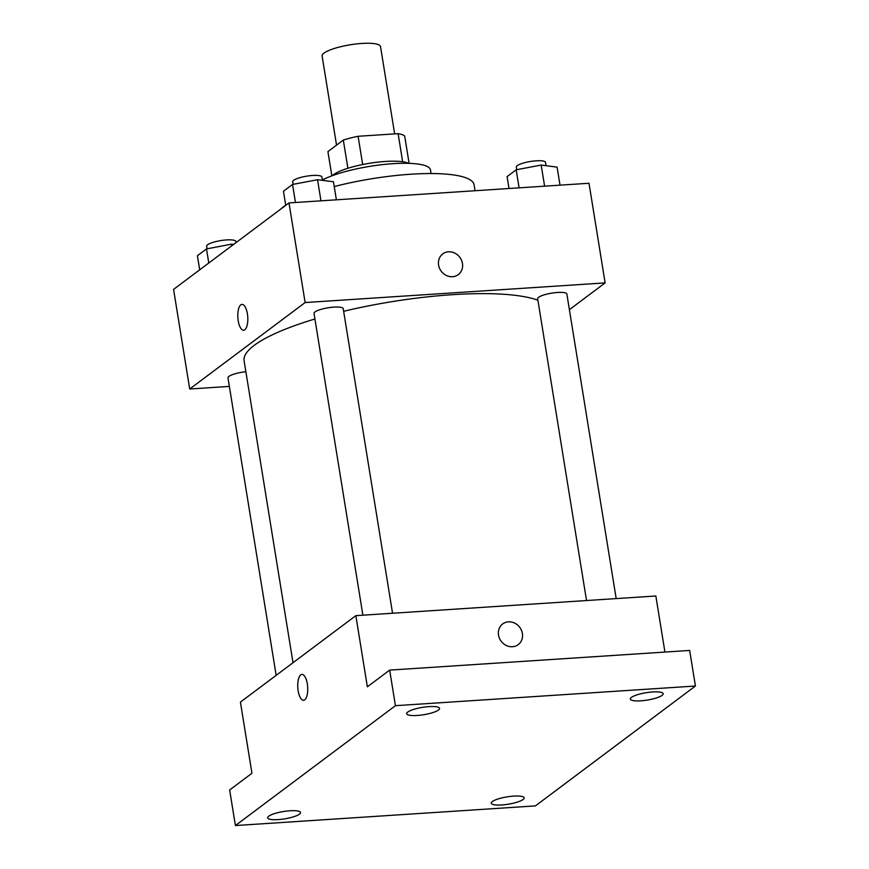 <?xml version="1.0" encoding="UTF-8"?>
<svg xmlns="http://www.w3.org/2000/svg" width="869" height="869" viewBox="0 0 869 869"><rect width="100%" height="100%" fill="white"/><g stroke="black" fill="none" stroke-linecap="round" stroke-linejoin="round"><path stroke-width="1.3" d="M394.656 133.891L380.524 46.578A29.579 6.615 170.8 0 0 361.808 43.45A29.579 6.615 170.8 0 0 322.117 56.04L336.542 145.134M331.849 175.864L327.917 151.597L343.32 140.061A39.735 8.875 170.8 0 1 358.104 136.281L398.111 133.663A39.735 8.875 170.8 0 1 404.682 136.042L409.103 163.35M347.882 168.282L343.32 140.061M402.662 161.764L398.111 133.663M362.677 164.534L358.104 136.281M332.251 175.712A40.68 9.092 -9.2 0 1 333.414 174.734A40.68 9.092 -9.2 0 1 371.291 163.014A40.68 9.092 -9.2 0 1 408.68 163.339M322.377 179.981A59.168 13.22 -9.2 0 1 387.042 164.154A59.168 13.22 -9.2 0 1 430.47 169.933L431.057 173.539M280.535 209.266A99.848 22.312 -9.2 0 1 283.479 206.779A99.848 22.312 -9.2 0 1 285.716 205.214M334.228 186.574A99.848 22.312 -9.2 0 1 474.083 184.782L475.039 190.735M229.362 386.412L189.703 389.008L173.572 289.388L288.997 202.922L588.997 183.261L605.128 282.892L569.391 309.657M189.703 389.008L305.128 302.553L288.997 202.922M247.404 313.872A12.937 4.953 86.3 0 1 243.657 330.231A12.937 4.953 86.3 0 1 237.867 317.641A12.937 4.953 86.3 0 1 241.962 304.4A12.937 4.953 86.3 0 1 247.404 313.872M537.9 300.239A155.312 34.717 170.8 0 0 452.51 294.678A155.312 34.717 170.8 0 0 343.646 311.298M314.926 318.999A155.312 34.717 170.8 0 0 244.102 360.776L293.005 662.721M305.128 302.553L605.128 282.892M245.884 371.736A14.795 3.302 170.8 0 0 227.982 377.863L276.157 675.343M392.549 613.242L343.222 308.691A14.795 3.302 170.8 0 0 333.87 307.115A14.795 3.302 170.8 0 0 314.024 313.416L362.894 615.187M586.532 600.533L537.661 298.762A14.795 3.302 -9.2 0 1 551.728 293.135A14.795 3.302 -9.2 0 1 566.86 294.026L616.186 598.589M452.543 276.711A12.937 11.601 -126.8 0 1 439.529 268.26A12.937 11.601 -126.8 0 1 442.766 253.9A12.937 11.601 -126.8 0 1 459.81 257.3A12.937 11.601 -126.8 0 1 458.278 274.615A12.937 11.601 -126.8 0 1 452.543 276.711M442.755 253.9A12.937 11.601 -126.8 0 1 459.81 257.3A12.937 11.601 -126.8 0 1 458.278 274.615M243.657 330.231A12.937 4.953 86.3 0 1 237.867 317.641A12.937 4.953 86.3 0 1 241.962 304.4M235.412 825.55L395.428 705.682L695.428 686.021L535.413 805.889L235.412 825.55L229.644 789.975L251.945 773.269L240.42 702.109L355.845 615.654L655.845 595.993L664.926 652.065M395.428 705.682L389.67 670.108L689.66 650.446L695.428 686.021M355.845 615.654L367.37 686.814L389.67 670.108M307.333 683.903A12.937 4.953 86.3 0 1 303.585 700.262A12.937 4.953 86.3 0 1 297.795 687.672A12.937 4.953 86.3 0 1 301.891 674.431A12.937 4.953 86.3 0 1 307.333 683.903M512.471 646.732A12.937 11.601 -126.8 0 1 499.458 638.291A12.937 11.601 -126.8 0 1 502.695 623.92A12.937 11.601 -126.8 0 1 519.738 627.331A12.937 11.601 -126.8 0 1 518.217 644.646A12.937 11.601 -126.8 0 1 512.471 646.732M502.695 623.931A12.937 11.601 -126.8 0 1 519.738 627.331A12.937 11.601 -126.8 0 1 518.206 644.646M303.585 700.262A12.937 4.953 86.3 0 1 297.806 687.672A12.937 4.953 86.3 0 1 301.901 674.431M492.375 801.533A16.641 3.715 -9.2 0 1 510.429 796.406A16.641 3.715 -9.2 0 1 524.148 797.872A16.641 3.715 -9.2 0 1 523.062 799.523A16.641 3.715 -9.2 0 1 505.008 804.661A16.641 3.715 -9.2 0 1 491.289 803.195A16.641 3.715 -9.2 0 1 492.375 801.533M631.415 697.394A16.641 3.715 -9.2 0 1 649.458 692.256A16.641 3.715 -9.2 0 1 663.177 693.723A16.641 3.715 -9.2 0 1 662.091 695.385A16.641 3.715 -9.2 0 1 644.048 700.523A16.641 3.715 -9.2 0 1 630.329 699.045A16.641 3.715 -9.2 0 1 631.415 697.394M407.778 712.048A16.641 3.715 -9.2 0 1 425.821 706.91A16.641 3.715 -9.2 0 1 439.54 708.387A16.641 3.715 -9.2 0 1 438.454 710.038A16.641 3.715 -9.2 0 1 420.411 715.176A16.641 3.715 -9.2 0 1 406.692 713.71A16.641 3.715 -9.2 0 1 407.778 712.048M268.738 816.197A16.641 3.715 -9.2 0 1 286.792 811.059A16.641 3.715 -9.2 0 1 300.511 812.526A16.641 3.715 -9.2 0 1 299.425 814.177A16.641 3.715 -9.2 0 1 281.371 819.315A16.641 3.715 -9.2 0 1 267.652 817.848A16.641 3.715 -9.2 0 1 268.738 816.197M509.017 188.508L507.094 176.613L516.175 169.803L541.181 165.056L557.083 167.12L560.005 185.162M519.097 187.845L516.175 169.803M544.602 186.172L541.181 165.056M546.08 165.697L545.536 162.384A14.795 3.302 170.8 0 0 536.184 160.819A14.795 3.302 170.8 0 0 516.338 167.109L516.751 169.694M285.738 205.366L283.457 191.267L292.538 184.456L317.543 179.72L333.457 181.773L336.379 199.816M295.46 202.499L292.538 184.456M320.965 200.826L317.543 179.72M322.442 180.35L321.899 177.037A14.795 3.302 170.8 0 0 312.547 175.473A14.795 3.302 170.8 0 0 292.701 181.773L293.114 184.347M199.696 269.814L197.415 255.714L206.496 248.914L231.502 244.167L233.576 244.439M208.788 263.014L206.496 248.914M231.762 245.797L231.502 244.167M236.042 242.592L235.857 241.495A14.795 3.302 170.8 0 0 226.505 239.931A14.795 3.302 170.8 0 0 206.659 246.22L207.072 248.806"/></g></svg>
